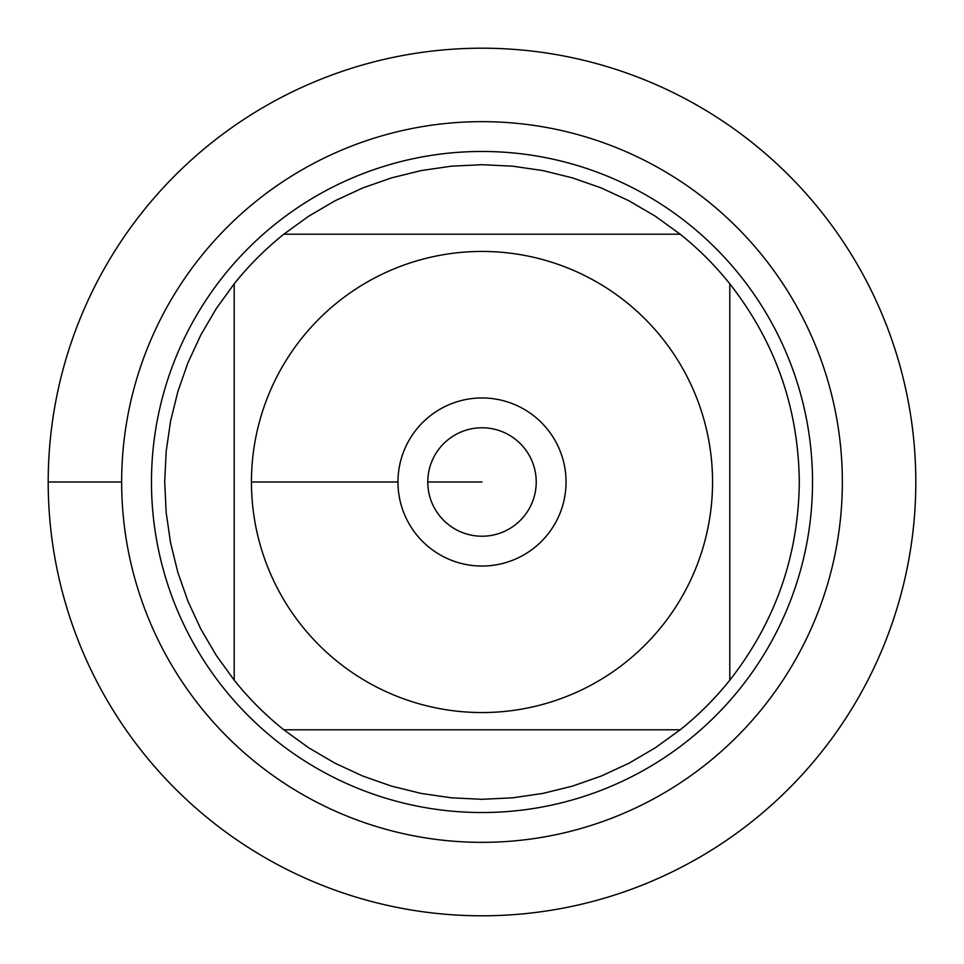 <?xml version="1.0" encoding="UTF-8"?>
<svg xmlns="http://www.w3.org/2000/svg" width="964" height="964" viewBox="0 0 964 964"><rect width="100%" height="100%" fill="white"/><g stroke="black" fill="none" stroke-linecap="round" stroke-linejoin="round"><path stroke-width="1.45" d="M48.2 482A433.8 433.8 0 0 1 698.9 106.317A433.8 433.8 0 0 1 698.9 857.683A433.8 433.8 0 0 1 48.2 482L121.657 482A360.343 360.343 0 0 1 662.172 169.929A360.343 360.343 0 0 1 662.172 794.071A360.343 360.343 0 0 1 121.657 482M151.469 482A330.532 330.532 0 0 1 647.266 195.752A330.532 330.532 0 0 1 647.266 768.248A330.532 330.532 0 0 1 151.469 482M397.963 482A84.037 84.037 0 0 1 524.018 409.218A84.037 84.037 0 0 1 524.018 554.782A84.037 84.037 0 0 1 397.963 482L251.447 482L397.963 482M712.553 482A230.553 230.553 0 0 0 405.687 264.437A230.553 230.553 0 0 0 301.961 626.01A230.553 230.553 0 0 0 712.553 482M680.198 234.216L655.436 216.285L629.058 200.837L601.319 187.98L572.471 177.87L542.792 170.568L512.535 166.17L482 164.699L451.465 166.17L421.208 170.568L391.529 177.87L362.681 187.98L334.942 200.837L308.564 216.285L283.802 234.216A317.301 317.301 0 0 0 234.216 283.802L216.285 308.564L200.837 334.942L187.98 362.681L177.87 391.529L170.568 421.208L166.17 451.465L164.699 482L166.17 512.535L170.568 542.792L177.87 572.471L187.98 601.319L200.837 629.058L216.285 655.436L234.216 680.198A317.301 317.301 0 0 0 283.802 729.784L308.564 747.715L334.942 763.163L362.681 776.02L391.529 786.13L421.208 793.432L451.465 797.831L482 799.301L512.535 797.831L542.792 793.432L572.471 786.13L601.319 776.02L629.058 763.163L655.436 747.715L680.198 729.784A317.301 317.301 0 0 0 729.784 680.198L729.784 283.802A317.301 317.301 0 0 0 680.198 234.216L283.802 234.216A317.301 317.301 0 0 0 234.216 283.802L234.216 680.198A317.301 317.301 0 0 0 283.802 729.784L680.198 729.784A317.301 317.301 0 0 0 729.784 680.198C775.333 621.985 798.505 555.915 799.301 482C798.505 408.085 775.333 342.015 729.784 283.802A317.301 317.301 0 0 0 680.198 234.216M427.775 482A54.225 54.225 0 0 0 509.113 528.959A54.225 54.225 0 0 0 509.113 435.041A54.225 54.225 0 0 0 427.775 482L482 482L427.775 482M915.8 482A433.8 433.8 0 0 1 265.1 857.683A433.8 433.8 0 0 1 265.1 106.317A433.8 433.8 0 0 1 915.8 482"/></g></svg>
